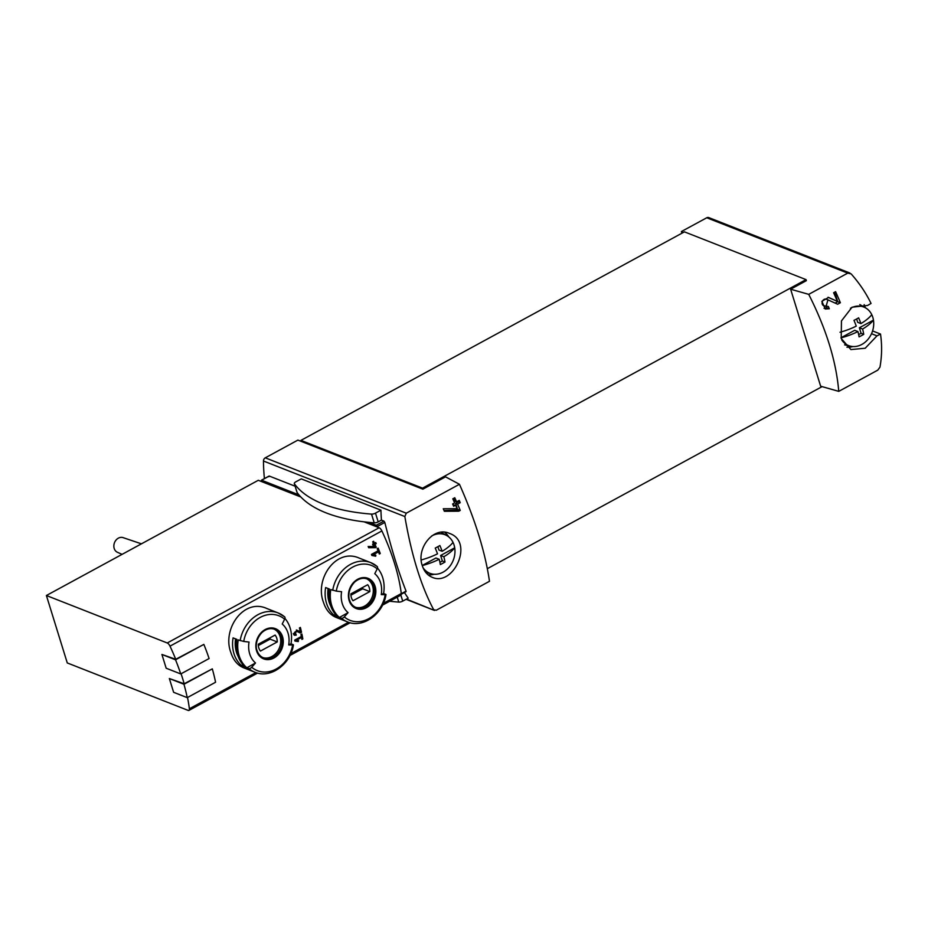 <?xml version="1.0" encoding="UTF-8"?>
<svg xmlns="http://www.w3.org/2000/svg" width="928" height="928" viewBox="0 0 928 928"><rect width="100%" height="100%" fill="white"/><g stroke="black" fill="none" stroke-linecap="round" stroke-linejoin="round"><path stroke-width="1.39" d="M880.463 334.034L872.564 330.936L880.51 334.057C882.122 345.03 881.936 356.039 879.976 367.105L877.772 370.144L838.761 391.361C836.198 361.143 826.187 328.802 808.729 294.35L847.751 273.134L851.115 273.876C859.398 283.202 866.033 293.062 871.044 303.456L867.576 305.463L852.066 307.191L841.452 320.914L841.22 338.476L850.906 349.566L865.198 348.244L876.983 335.866L871.508 333.709M880.51 334.057L876.983 335.866M826.001 306.623L827.927 299.848L837.648 304.222L840.374 302.737A169.778 69.658 -118.5 0 0 835.606 291.67L833.622 292.749A169.778 69.658 61.5 0 1 837.381 301.391L828.588 297.447L821.86 301.31L825.305 309.012L829.296 308.757A169.778 69.658 -118.5 0 0 828.356 306.484L823.751 305.753A3.503 2.877 111.4 0 1 822.359 301.438A3.503 2.877 111.4 0 1 826.314 299.222A3.503 2.877 111.4 0 1 826.43 299.268L827.822 299.814M422.344 565.778C424.189 571.462 427.46 575.29 432.158 577.274C453.374 587.146 474.591 541.732 449.407 533.38C433.411 526.002 415.895 548.576 422.344 565.778M422.878 489.172L301.252 441.415L300.939 440.382L684.423 231.849L806.038 279.618L422.553 488.14L422.878 489.172L445.544 476.853L459.453 484.277C475.171 519.668 485.182 552.009 489.485 581.288L436.299 610.218L433.712 609.777C421.045 586.032 411.429 554.956 404.852 516.536L406.267 513.196L265.28 457.829A3.144 2.575 111.4 0 0 263.471 461.019A169.778 139.107 111.4 0 0 264.422 478.593M459.453 484.277L406.267 513.196M406.093 599.314L434.466 610.45L406.499 599.094M458.803 511.2L444.361 511.293A169.778 69.658 61.5 0 0 443.259 508.753L457.098 508.695A169.778 69.658 61.5 0 0 455.602 505.192L453.618 506.27A169.778 69.658 61.5 0 0 452.632 503.974L454.616 502.895A169.778 69.658 61.5 0 0 452.806 498.823L454.79 497.744A169.778 69.658 -118.5 0 1 456.599 501.816L459.244 500.378A169.778 69.658 -118.5 0 1 460.23 502.674L457.585 504.113A169.778 69.658 -118.5 0 1 460.242 510.423L458.803 511.2L456.077 510.122L457.504 509.344L455.648 503.347L458.293 501.909L458.026 501.039M373.218 554.747L378.473 551.882A117.902 48.372 61.5 0 1 379.308 554.016L380.26 553.506A117.902 48.372 -118.5 0 0 378.125 548.135L377.186 548.657A117.902 48.372 61.5 0 1 378.056 550.803L371.444 554.399A117.902 48.372 61.5 0 1 371.861 555.478L375.678 556.197L375.84 555.246L371.826 554.202M296.264 640.32L301.53 637.466A117.902 48.372 61.5 0 1 301.89 639.415L302.83 638.905A117.902 48.372 -118.5 0 0 301.878 633.998L300.939 634.508A117.902 48.372 61.5 0 1 301.333 636.48L294.721 640.076A117.902 48.372 61.5 0 1 294.918 641.062L298.213 641.584L298.538 640.691L295.104 639.868M332.711 590.324A31.83 26.077 -68.6 0 1 370.748 562.623L359.345 558.146C336.307 547.613 314.476 578.805 323.396 602.11C325.844 609.754 330.066 614.858 336.075 617.398L347.478 621.876A31.83 26.077 -68.6 0 1 341.342 618.199L339.428 617.445A31.83 26.077 -68.6 0 1 331.69 605.369A31.83 26.077 -68.6 0 1 330.797 589.582L336.296 591.113A117.902 16.692 9.6 0 0 341.597 591.716A23.908 19.592 -68.6 0 0 342.27 603.571A23.908 19.592 -68.6 0 0 348.081 612.642L339.428 617.445M240.143 640.668A31.83 26.077 -68.6 0 1 278.18 612.956L266.777 608.478C243.751 597.945 221.908 629.138 230.828 652.442C233.276 660.086 237.498 665.19 243.507 667.742L254.91 672.22A31.83 26.077 -68.6 0 1 248.774 668.531L246.86 667.777A31.83 26.077 -68.6 0 1 239.134 655.702A31.83 26.077 -68.6 0 1 238.229 639.914L243.728 641.445A117.902 16.692 9.6 0 0 249.04 642.048A23.908 19.592 -68.6 0 0 249.713 653.915A23.908 19.592 -68.6 0 0 255.513 662.975L246.86 667.777M187.514 697.496A117.902 48.372 61.5 0 1 189.382 708.783A3.932 1.612 61.5 0 1 188.941 710.407A3.932 1.612 61.5 0 1 188.129 710.396L67.268 662.94L46.4 595.509L167.249 642.976A3.932 1.612 61.5 0 1 169.998 646.155A117.902 48.372 61.5 0 1 175.728 659.298L161.913 654.46L175.531 659.808A118.68 48.697 61.5 0 1 180.763 673.948L166.17 668.218L161.913 654.46M46.4 595.509L258.297 480.286L261.65 481.609L261.592 480.217L298.967 494.902A225.179 90.155 -17.2 0 0 368.903 522.371L376.269 525.26A1.578 0.65 61.5 0 1 377.348 526.501A120.257 49.346 61.5 0 1 377.673 527.174L379.146 527.754A3.932 1.612 61.5 0 1 381.884 530.932A117.902 48.372 61.5 0 1 401.279 593.56A3.932 1.612 61.5 0 1 400.826 595.184L382.51 605.149M175.531 659.808L203.858 644.392L175.728 659.298M181.088 673.774A117.902 48.372 61.5 0 1 184.173 683.762L169.36 678.542L183.964 684.272A118.68 48.697 61.5 0 1 187.247 697.647L173.617 692.3L169.36 678.542M183.964 684.272L212.303 668.868L184.173 683.762M296.948 630.158L294.489 635.309L296.229 635.135A117.902 48.372 -118.5 0 0 296.009 634.137C293.758 633.36 293.898 632.386 296.426 631.226L300.208 632.966L301.507 632.258A117.902 48.372 -118.5 0 0 300.37 627.432L299.431 627.943A117.902 48.372 61.5 0 1 300.324 631.713L296.774 630.1M293.341 633.604L296.009 634.137M375.562 547.682L368.671 547.717A117.902 48.372 61.5 0 0 368.138 546.511L374.738 546.488A117.902 48.372 61.5 0 0 374.019 544.817L373.079 545.328A117.902 48.372 61.5 0 0 372.604 544.237L373.543 543.715A117.902 48.372 61.5 0 0 372.696 541.778L373.636 541.268A117.902 48.372 -118.5 0 1 374.494 543.205L375.747 542.52A117.902 48.372 -118.5 0 1 376.223 543.611L374.97 544.295A117.902 48.372 -118.5 0 1 376.246 547.311L374.39 547.218L375.074 546.847L374.181 543.994L375.283 542.776M808.729 294.35L790.621 289.211L820.654 386.222L838.761 391.361M849.909 273.029L708.76 217.593A3.144 2.575 111.4 0 0 706.765 217.767L681.384 231.559L681.894 233.218M683.449 232.371L681.384 231.559M806.038 279.618L806.362 280.65L790.621 289.211M301.252 441.415L297.9 440.092L265.28 457.829M822.104 386.628L487.351 568.667M295.116 486.214L269.248 476.052L261.592 480.217M296.995 492.176A3.538 1.415 -17.2 0 0 297.018 492.374A3.538 1.415 -17.2 0 0 297.111 492.548A225.179 90.155 -17.2 0 0 298.967 494.902M404.434 592.516A169.778 139.107 111.4 0 0 408.192 598.177L402.729 601.135L400.873 595.161M268.888 476.656L269.248 476.052M380.944 510.168L301.264 478.883L295.8 481.841A3.538 1.415 -17.2 0 0 294.315 483.627A3.538 1.415 -17.2 0 0 294.396 483.813A225.179 90.155 -17.2 0 0 371.525 514.1A3.538 1.415 -17.2 0 0 375.492 513.138L380.944 510.168A169.778 139.107 -68.6 0 0 381.443 520.109L383.925 521.095L384.807 522.441C391.674 549.782 398.75 572.669 406.058 591.113L405.756 591.612M368.903 522.371A225.179 90.155 -17.2 0 0 374.228 522.835A3.538 1.415 -17.2 0 0 378.195 521.872L381.443 520.109M233.972 653.672A31.83 26.077 -68.6 0 1 233.079 637.884L236.849 639.369A31.83 26.077 111.4 0 0 237.742 655.156A31.83 26.077 111.4 0 0 245.479 667.232L241.698 665.747A31.83 26.077 -68.6 0 1 233.972 653.672M284.919 618.396A31.83 26.077 -68.6 0 1 291.032 643.754L288.689 644.937A117.902 16.692 9.6 0 0 292.61 645.006L293.434 644.844L291.032 643.754M248.774 668.531A3.144 1.74 -49.6 0 0 251.708 667.244A117.902 65.064 -49.6 0 0 255.513 662.975M243.728 641.445A29.476 24.151 -68.6 0 1 284.629 619.208A117.902 65.064 -49.6 0 1 282.205 624.01A23.908 19.592 -68.6 0 1 288.689 644.937M284.629 619.208A3.144 1.74 -49.6 0 0 284.606 616.807A3.144 1.74 -49.6 0 0 284.316 616.644A31.83 26.077 -68.6 0 0 278.18 612.956L284.606 616.807M326.54 603.339A31.83 26.077 -68.6 0 1 325.635 587.552L329.417 589.036A31.83 26.077 111.4 0 0 330.31 604.824A31.83 26.077 111.4 0 0 338.036 616.9L334.266 615.415A31.83 26.077 -68.6 0 1 326.54 603.339M377.487 568.052A31.83 26.077 -68.6 0 1 383.6 593.421L381.257 594.604A117.902 16.692 9.6 0 0 385.178 594.674L386.002 594.512L383.6 593.421M341.342 618.199A3.144 1.74 -49.6 0 0 344.276 616.911A117.902 65.064 -49.6 0 0 348.081 612.642M336.296 591.113A29.476 24.151 -68.6 0 1 377.197 568.864A117.902 65.064 -49.6 0 1 374.773 573.678A23.908 19.592 -68.6 0 1 381.257 594.604M377.197 568.864A3.144 1.74 -49.6 0 0 377.162 566.474A3.144 1.74 -49.6 0 0 376.884 566.312A31.83 26.077 -68.6 0 0 370.748 562.623L377.162 566.474M261.65 481.609L300.869 497.002M364.089 521.838L377.673 527.174M122.067 554.364L117.38 552.253A7.865 6.438 -68.6 0 1 114.19 548.46A7.865 6.438 -68.6 0 1 118.355 538.159A7.865 6.438 -68.6 0 1 123.122 537.637L141.427 543.831M366.63 578.77A15.324 12.563 -68.6 0 1 372.035 597.33A15.324 12.563 -68.6 0 1 355.447 607.248M369.808 591.6A11.206 9.176 111.4 0 0 367.685 584.721L350.877 593.862A11.206 9.176 -68.6 0 0 353 600.741L369.808 591.6L362.686 588.804A11.206 9.176 111.4 0 0 362.651 587.459M274.062 629.103A15.324 12.563 -68.6 0 1 279.467 647.663A15.324 12.563 -68.6 0 1 262.879 657.581M277.24 641.944A11.206 9.176 111.4 0 0 275.117 635.065L258.309 644.194A11.206 9.176 -68.6 0 0 260.443 651.073L277.24 641.944L270.118 639.137A11.206 9.176 111.4 0 0 270.083 637.803M330.751 606.135A28.687 23.502 -68.6 0 1 328.118 588.526M335.217 614.034L334.266 615.415M350.912 595.208L362.686 588.804M238.183 656.467A28.687 23.502 -68.6 0 1 235.561 638.858M242.649 664.367L241.698 665.747M258.344 645.54L270.118 639.137M203.858 644.392A118.68 48.697 61.5 0 1 209.102 658.544L180.763 673.948M212.303 668.868A118.68 48.697 61.5 0 1 215.574 682.242L187.247 697.647M300.939 440.382L422.553 488.14M865.337 307.748A169.778 139.107 111.4 0 0 864.165 304.639M389.725 601.228A225.179 90.155 -17.2 0 0 398.762 602.098A3.538 1.415 -17.2 0 0 402.729 601.135M846.904 347.188A23.583 19.326 111.4 0 0 852.913 346.55M444.698 532.278A23.583 19.326 -68.6 0 1 448.816 536.952M434.165 574.258A23.583 19.326 -68.6 0 1 428.179 574.896M298.213 641.584L297.505 640.529M294.86 640.796L297.331 641.236M301.53 637.466L300.37 637.002M302.83 638.905L301.298 636.504M293.735 634.717A2.854 2.332 111.4 0 0 294.501 634.45L294.362 633.998M296.229 635.135L294.501 634.45M301.507 632.258L299.744 631.492M298.596 632.223L299.779 631.585M300.324 631.713L296.334 630.008M375.678 556.197L373.914 554.874M371.71 555.083L373.775 555.454M378.473 551.882L377.081 551.336M380.26 553.506L378.902 552.984M378.044 551.708L377.812 550.942M376.246 547.311L375.074 546.847M374.97 544.295L374.181 543.994M376.223 543.611L375.446 543.309M374.494 543.205L373.381 541.407M374.019 544.817L372.824 544.736M368.52 547.392L374.39 547.218M460.242 510.423L457.504 509.344M457.585 504.113L455.648 503.347M460.23 502.674L458.293 501.909M456.599 501.816L454.975 501.178L454.036 498.15M455.602 505.192L452.992 504.797M444.013 510.481L456.077 510.122M824.076 308.328A5.986 4.907 111.4 0 0 826.651 307.725L826.349 306.739M829.296 308.757L826.651 307.725M840.374 302.737L837.729 301.704L834.771 292.123M835.165 303.096L837.729 301.704M837.381 301.391L828.02 297.273M840.014 332.247A37.155 14.871 -17.2 0 0 856.254 326.134A37.166 15.254 -118.5 0 0 853.969 320.369A36.076 14.442 -17.2 0 0 858.62 317.828A37.166 15.254 61.5 0 1 860.917 323.594A37.155 14.871 -17.2 0 0 871.775 314.673A20.718 16.982 -68.6 0 1 873.457 320.114A20.718 16.982 -68.6 0 1 850.663 346.225A20.718 16.982 -68.6 0 1 841.754 339.938M850.466 308.247A20.718 16.982 -68.6 0 1 850.593 308.177A20.718 16.982 -68.6 0 1 865.696 307.957A20.718 16.982 -68.6 0 1 871.775 314.673M862.599 329.034L859.374 327.77L873.457 320.114A37.155 14.871 162.8 0 1 862.599 329.034A37.166 15.254 61.5 0 1 863.736 334.347A36.076 14.442 162.8 0 1 859.073 336.876A37.166 15.254 -118.5 0 0 857.936 331.563A37.155 14.871 162.8 0 1 841.023 337.862M859.804 304.57A21.611 17.713 -68.6 0 1 860.65 305.022L865.696 307.957M850.663 346.225L844.979 344.949A21.611 17.713 -68.6 0 1 844.619 344.868M856.648 318.965L857.692 322.329L860.917 323.594M857.936 331.563L854.711 330.298L840.988 337.769M859.374 327.77L861.091 333.303L858.667 334.625M863.736 334.347L861.091 333.303M421.277 559.944A37.155 14.871 -17.2 0 0 437.506 553.842A37.166 15.254 -118.5 0 0 435.22 548.077A36.076 14.442 -17.2 0 0 439.872 545.536A37.166 15.254 61.5 0 1 442.169 551.302A37.155 14.871 -17.2 0 0 453.026 542.381A20.718 16.982 -68.6 0 1 454.708 547.81A20.718 16.982 -68.6 0 1 431.914 573.933A20.718 16.982 -68.6 0 1 423.006 567.646M431.659 535.978A20.718 16.982 -68.6 0 1 431.845 535.885A20.718 16.982 -68.6 0 1 446.948 535.665A20.718 16.982 -68.6 0 1 453.026 542.381M443.851 556.742L440.626 555.478L454.708 547.81A37.155 14.871 162.8 0 1 443.851 556.742A37.166 15.254 61.5 0 1 444.988 562.055A36.076 14.442 162.8 0 1 440.324 564.584A37.166 15.254 -118.5 0 0 439.188 559.271A37.155 14.871 162.8 0 1 422.275 565.57M441.113 532.301A21.611 17.713 -68.6 0 1 441.902 532.73L446.948 535.665M431.914 573.933L426.23 572.657A21.611 17.713 -68.6 0 1 425.906 572.576M437.9 546.673L438.944 550.037L442.169 551.302M439.188 559.271L435.963 558.006L422.252 565.465M440.626 555.478L442.343 561.011L439.918 562.333M444.988 562.055L442.343 561.011M401.279 593.56L383.38 603.293M348.51 622.259L290.812 653.637M255.942 672.591L189.382 708.783M381.884 530.932L169.998 646.155M847.751 273.134L706.765 217.767M404.852 516.536L263.471 461.019M383.925 521.095L376.269 525.26M384.807 522.441L377.348 526.501M406.058 591.113L401.29 593.711M256.569 650.841A16.217 13.294 -68.6 0 1 272.264 627.943A16.217 13.294 -68.6 0 1 279.873 652.535A16.217 13.294 -68.6 0 1 256.569 650.841M292.61 645.006A29.476 24.151 -68.6 0 1 251.708 667.244M349.137 600.509A16.217 13.294 -68.6 0 1 364.832 577.61A16.217 13.294 -68.6 0 1 372.441 602.202A16.217 13.294 -68.6 0 1 349.137 600.509M385.178 594.674A29.476 24.151 -68.6 0 1 344.276 616.911M379.146 527.754L167.249 642.976M349.438 599.952A15.324 12.563 -68.6 0 1 353.127 583.503A15.324 12.563 -68.6 0 1 367.326 579.014A15.324 12.563 -68.6 0 1 373.404 597.864A15.324 12.563 -68.6 0 1 356.12 607.538A15.324 12.563 -68.6 0 1 349.438 599.952M256.87 650.284A15.324 12.563 -68.6 0 1 260.559 633.836A15.324 12.563 -68.6 0 1 274.758 629.346A15.324 12.563 -68.6 0 1 280.848 648.196A15.324 12.563 -68.6 0 1 263.552 657.871A15.324 12.563 -68.6 0 1 256.87 650.284M375.492 513.138L378.195 521.872M294.396 483.813L297.111 492.548M371.525 514.1L374.228 522.835M398.762 602.098L397.23 597.145M269.039 476.076L261.429 480.217M406.058 591.635L401.302 594.222M254.91 672.22C270.373 678.994 290.731 664.297 293.434 644.844M347.478 621.876C362.941 628.662 383.299 613.953 386.002 594.512M350.158 622.746L289.942 655.493M257.59 673.078L188.941 710.407M367.326 579.014C363.08 577.448 358.846 578.492 354.624 582.111C347.548 589.582 348.499 597.922 349.566 600.068C350.807 603.792 353 606.286 356.12 607.538M274.758 629.346C270.512 627.792 266.278 628.824 262.056 632.444C254.98 639.914 255.931 648.266 256.998 650.4C258.251 654.124 260.432 656.618 263.552 657.871M294.315 483.627L297.018 492.374M827.927 299.848L826.314 299.222"/></g></svg>
